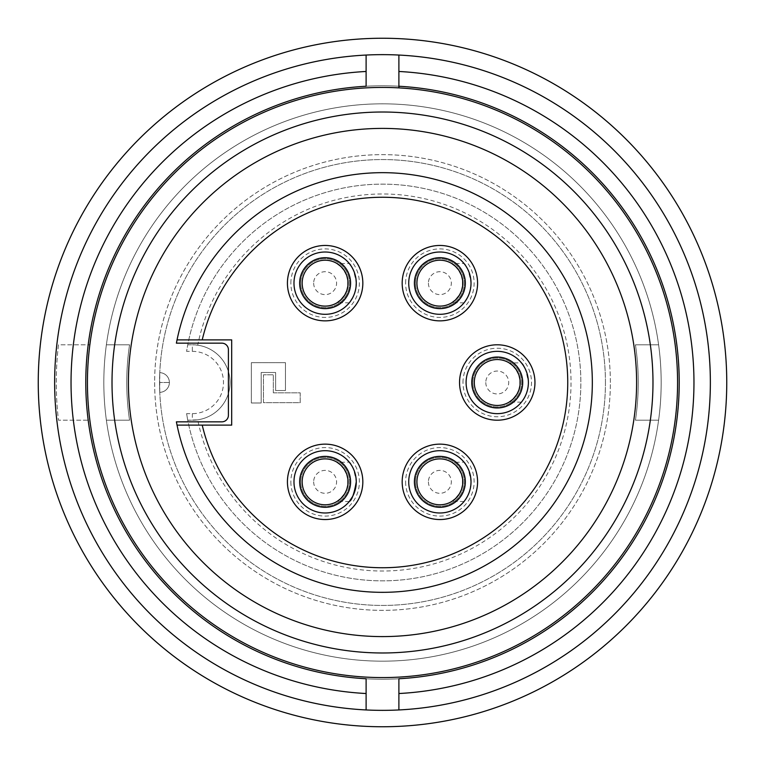 <?xml version="1.0" encoding="UTF-8"?>
<svg xmlns="http://www.w3.org/2000/svg" width="765" height="765" viewBox="0 0 765 765"><rect width="100%" height="100%" fill="white"/><g stroke="black" fill="none" stroke-linecap="round" stroke-linejoin="round"><path stroke-width="0.57" stroke-dasharray="3.83 2.87" d="M89.849 344.795A295.07 295.07 0 0 0 363.614 676.968A295.07 295.07 0 0 0 677.57 382.5A295.07 295.07 0 0 0 401.386 88.032A295.07 295.07 0 0 0 89.849 344.795A295.07 295.07 0 0 1 540.807 133.493A295.07 295.07 0 0 1 540.807 631.508A295.07 295.07 0 0 1 89.849 420.205L58.465 420.205A326.215 326.215 0 0 1 58.465 344.795L89.849 344.795L58.465 344.795A326.215 326.215 0 0 0 58.465 420.205L89.849 420.205M87.43 382.5A295.07 295.07 0 0 0 530.04 638.039A295.07 295.07 0 0 0 530.04 126.961A295.07 295.07 0 0 0 87.43 382.5A295.07 295.07 0 0 1 398.89 87.889A295.07 295.07 0 0 1 677.57 382.5A295.07 295.07 0 0 1 366.11 677.111A295.07 295.07 0 0 1 87.43 382.5M112.015 382.5A270.485 270.485 0 0 0 517.742 616.743A270.485 270.485 0 0 0 517.742 148.257A270.485 270.485 0 0 0 112.015 382.5M103.82 382.5A278.68 278.68 0 0 0 521.835 623.838A278.68 278.68 0 0 0 521.835 141.162A278.68 278.68 0 0 0 103.82 382.5A278.68 278.68 0 0 0 521.835 623.838A278.68 278.68 0 0 0 521.835 141.162A278.68 278.68 0 0 0 103.82 382.5A278.68 278.68 0 0 1 106.383 344.795L129.562 344.795A255.73 255.73 0 0 0 129.562 420.205L106.383 420.205A278.68 278.68 0 0 1 106.383 344.795L129.562 344.795A255.73 255.73 0 0 0 129.562 420.205L106.383 420.205A278.68 278.68 0 0 1 103.82 382.5M154.635 382.5A227.865 227.865 0 0 0 382.5 610.365A227.865 227.865 0 0 0 610.365 382.5A227.865 227.865 0 0 0 382.5 154.635A227.865 227.865 0 0 0 154.635 382.5M658.617 344.795A278.68 278.68 0 0 1 658.617 420.205L635.438 420.205A255.73 255.73 0 0 0 635.438 344.795L658.617 344.795A278.68 278.68 0 0 1 658.617 420.205L635.438 420.205A255.73 255.73 0 0 0 635.438 344.795L658.617 344.795M177.05 339.88A209.83 209.83 0 0 1 499.555 208.357A209.83 209.83 0 0 1 499.555 556.643A209.83 209.83 0 0 1 176.39 421.84L221.85 421.84A6.56 6.56 0 0 0 228.41 415.29L228.41 349.71A6.56 6.56 0 0 0 221.85 343.16L176.39 343.16A209.83 209.83 0 0 1 177.05 339.88L231.69 339.88L231.69 425.12L177.05 425.12M38.25 382.5A344.25 344.25 0 0 0 382.5 726.75A344.25 344.25 0 0 0 726.75 382.5A344.25 344.25 0 0 0 382.5 38.25A344.25 344.25 0 0 0 38.25 382.5A344.25 344.25 0 0 0 382.5 726.75A344.25 344.25 0 0 0 726.75 382.5A344.25 344.25 0 0 0 382.5 38.25A344.25 344.25 0 0 0 38.25 382.5M610.365 382.5A227.865 227.865 0 0 0 268.572 185.168A227.865 227.865 0 0 0 268.572 579.832A227.865 227.865 0 0 0 610.365 382.5M290.863 481.845A34.262 34.262 0 0 0 342.251 511.508A34.262 34.262 0 0 0 342.251 452.172A34.262 34.262 0 0 0 290.863 481.845M405.613 481.845A34.262 34.262 0 0 0 457.001 511.508A34.262 34.262 0 0 0 457.001 452.172A34.262 34.262 0 0 0 405.613 481.845M261.19 372.498L275.62 372.498L275.62 390.532L285.45 390.532L285.45 362.667L251.36 362.667L251.36 402.992L261.19 402.992L261.19 372.498L275.62 372.498L275.62 390.532L285.45 390.532L285.45 362.667L251.36 362.667L251.36 402.992L261.19 402.992L261.19 372.498M197.714 419.822A37.705 37.705 0 0 0 197.714 345.178A188.515 188.515 0 0 1 487.391 225.857A188.515 188.515 0 0 1 487.391 539.143A188.515 188.515 0 0 1 197.714 419.822L187.76 420.205A198.355 198.355 0 0 0 492.421 547.616A198.355 198.355 0 0 0 492.421 217.384A198.355 198.355 0 0 0 187.76 344.795L186.603 351.355L192.34 351.355A31.145 31.145 0 0 1 223.485 382.5A31.145 31.145 0 0 1 192.34 413.645L186.603 413.645A198.355 198.355 0 0 0 490.566 548.83A198.355 198.355 0 0 0 490.566 216.17A198.355 198.355 0 0 0 186.603 351.355M405.613 283.155A34.262 34.262 0 0 1 457.001 253.492A34.262 34.262 0 0 1 457.001 312.828A34.262 34.262 0 0 1 405.613 283.155M290.863 283.155A34.262 34.262 0 0 1 342.251 253.492A34.262 34.262 0 0 1 342.251 312.828A34.262 34.262 0 0 1 290.863 283.155M462.988 382.5A34.262 34.262 0 0 1 514.376 352.828A34.262 34.262 0 0 1 514.376 412.172A34.262 34.262 0 0 1 462.988 382.5M273.325 392.828L300.205 392.828L300.205 402.667L263.485 402.667L263.485 374.793L273.325 374.793L273.325 392.828L300.205 392.828L300.205 402.667L263.485 402.667L263.485 374.793L273.325 374.793L273.325 392.828M605.44 382.5A222.94 222.94 0 0 0 271.03 189.424A222.94 222.94 0 0 0 271.03 575.576A222.94 222.94 0 0 0 605.44 382.5A222.94 222.94 0 0 0 382.5 159.56A222.94 222.94 0 0 0 159.56 382.5A222.94 222.94 0 0 0 382.5 605.44A222.94 222.94 0 0 0 605.44 382.5M169.39 382.5L159.56 382.5L159.77 392.34L159.77 372.66L159.56 382.5L169.39 382.5A9.84 9.84 0 0 1 159.77 392.34A9.84 9.84 0 0 0 169.39 382.5A9.84 9.84 0 0 0 159.77 372.66A9.84 9.84 0 0 1 169.39 382.5L159.56 382.5L169.39 382.5A9.84 9.84 0 0 0 159.77 372.66A9.84 9.84 0 0 1 169.39 382.5A9.84 9.84 0 0 1 159.77 392.34M202.228 339.88A185.235 185.235 0 0 1 487.248 229.72A185.235 185.235 0 0 1 487.248 535.28A185.235 185.235 0 0 1 202.228 425.12M186.603 413.645L187.76 420.205L192.34 420.205A37.705 37.705 0 0 0 230.045 382.5A37.705 37.705 0 0 0 192.34 344.795L197.714 345.178M187.76 344.795L192.34 344.795L187.76 344.795M472.827 382.5A24.423 24.423 0 0 1 509.461 361.348A24.423 24.423 0 0 1 509.461 403.652A24.423 24.423 0 0 1 472.827 382.5A24.423 24.423 0 0 0 509.461 403.652A24.423 24.423 0 0 0 509.461 361.348A24.423 24.423 0 0 0 472.827 382.5A24.423 24.423 0 0 0 509.461 403.652A24.423 24.423 0 0 0 509.461 361.348A24.423 24.423 0 0 0 472.827 382.5M300.702 283.155A24.423 24.423 0 0 1 337.336 262.003A24.423 24.423 0 0 1 337.336 304.317A24.423 24.423 0 0 1 300.702 283.155A24.423 24.423 0 0 0 337.336 304.317A24.423 24.423 0 0 0 337.336 262.003A24.423 24.423 0 0 0 300.702 283.155A24.423 24.423 0 0 0 337.336 304.317A24.423 24.423 0 0 0 337.336 262.003A24.423 24.423 0 0 0 300.702 283.155M415.452 283.155A24.423 24.423 0 0 1 452.086 262.003A24.423 24.423 0 0 1 452.086 304.317A24.423 24.423 0 0 1 415.452 283.155A24.423 24.423 0 0 0 452.086 304.317A24.423 24.423 0 0 0 452.086 262.003A24.423 24.423 0 0 0 415.452 283.155A24.423 24.423 0 0 0 452.086 304.317A24.423 24.423 0 0 0 452.086 262.003A24.423 24.423 0 0 0 415.452 283.155M300.702 481.845A24.423 24.423 0 0 1 337.336 460.683A24.423 24.423 0 0 1 337.336 502.997A24.423 24.423 0 0 1 300.702 481.845A24.423 24.423 0 0 0 337.336 502.997A24.423 24.423 0 0 0 337.336 460.683A24.423 24.423 0 0 0 300.702 481.845A24.423 24.423 0 0 0 337.336 502.997A24.423 24.423 0 0 0 337.336 460.683A24.423 24.423 0 0 0 300.702 481.845M415.452 481.845A24.423 24.423 0 0 1 452.086 460.683A24.423 24.423 0 0 1 452.086 502.997A24.423 24.423 0 0 1 415.452 481.845A24.423 24.423 0 0 0 452.086 502.997A24.423 24.423 0 0 0 452.086 460.683A24.423 24.423 0 0 0 415.452 481.845A24.423 24.423 0 0 0 452.086 502.997A24.423 24.423 0 0 0 452.086 460.683A24.423 24.423 0 0 0 415.452 481.845M465.216 265.044C468.323 268.496 470.255 274.53 471.02 283.155A31.145 31.145 0 0 0 424.298 256.189A31.145 31.145 0 0 0 424.298 310.131A31.145 31.145 0 0 0 471.02 283.155C468.916 271.145 466.583 264.585 464.02 263.485L451.924 263.629M521.845 363.385C525.019 366.177 527.2 372.545 528.395 382.5A31.145 31.145 0 0 0 481.673 355.524A31.145 31.145 0 0 0 481.673 409.476A31.145 31.145 0 0 0 528.395 382.5C526.291 370.48 523.958 363.92 521.395 362.83L509.299 362.964M465.216 463.724C468.323 467.176 470.255 473.21 471.02 481.845A31.145 31.145 0 0 0 424.298 454.869A31.145 31.145 0 0 0 424.298 508.811A31.145 31.145 0 0 0 471.02 481.845C468.916 469.825 466.583 463.265 464.02 462.165L451.972 462.337M350.466 463.724C353.573 467.176 355.505 473.21 356.27 481.845A31.145 31.145 0 0 0 309.548 454.869A31.145 31.145 0 0 0 309.548 508.811A31.145 31.145 0 0 0 356.27 481.845C354.166 469.825 351.833 463.265 349.27 462.165L337.222 462.337M350.466 265.044C353.573 268.496 355.505 274.53 356.27 283.155A31.145 31.145 0 0 0 309.548 256.189A31.145 31.145 0 0 0 309.548 310.131A31.145 31.145 0 0 0 356.27 283.155C354.166 271.145 351.833 264.585 349.27 263.485L337.222 263.657M302.175 283.155A22.95 22.95 0 0 1 325.125 260.205A22.95 22.95 0 0 1 348.075 283.155A22.95 22.95 0 0 1 325.125 306.105A22.95 22.95 0 0 1 302.175 283.155M347.999 284.963L348.037 281.797M347.683 278.919L347.052 276.375M346.21 274.109L344.91 271.527M343.103 268.888L341.697 267.281M339.44 265.226L338.092 264.221M349.27 302.835L337.145 302.711M338.245 301.993L339.622 300.951M341.764 298.962L343.609 296.763M345.598 293.54L346.382 291.8M347.31 289.027L347.807 286.665M356.27 283.155C355.505 291.781 353.573 297.815 350.485 301.247M352.608 297.824L354.721 292.871M354.855 292.44L356.041 286.942M416.925 283.155A22.95 22.95 0 0 1 439.875 260.205A22.95 22.95 0 0 1 462.825 283.155A22.95 22.95 0 0 1 439.875 306.105A22.95 22.95 0 0 1 416.925 283.155M462.749 284.963L462.787 281.797M462.433 278.919L461.802 276.375M460.96 274.109L459.66 271.527M457.853 268.888L456.447 267.281M454.19 265.226L452.842 264.221M464.02 302.835L451.895 302.711M452.995 301.993L454.372 300.951M456.514 298.962L458.359 296.763M460.348 293.54L461.132 291.8M462.06 289.027L462.557 286.665M470.877 286.11L471.02 283.155C470.255 291.781 468.323 297.815 465.235 301.247M467.358 297.824L469.471 292.871M469.605 292.44L470.791 286.942M416.925 481.845A22.95 22.95 0 0 1 439.875 458.895A22.95 22.95 0 0 1 462.825 481.845A22.95 22.95 0 0 1 439.875 504.795A22.95 22.95 0 0 1 416.925 481.845M462.749 483.643L462.787 480.477M462.433 477.599L461.802 475.055M460.96 472.789L459.66 470.207M457.853 467.578L456.447 465.971M454.19 463.906L452.842 462.911M464.02 501.515L451.895 501.391M452.995 500.673L454.372 499.631M456.514 497.642L458.359 495.443M460.348 492.22L461.132 490.489M462.06 487.707L462.557 485.345M465.359 499.746C468.419 496.246 470.312 490.279 471.02 481.845C470.255 490.461 468.323 496.495 465.235 499.927M85.785 382.5A296.715 296.715 0 0 0 530.853 639.464A296.715 296.715 0 0 0 530.853 125.537A296.715 296.715 0 0 0 85.785 382.5A296.715 296.715 0 0 0 382.5 679.215A296.715 296.715 0 0 0 679.215 382.5A296.715 296.715 0 0 0 382.5 85.785A296.715 296.715 0 0 0 85.785 382.5M54.64 382.5A327.86 327.86 0 0 0 546.43 666.43A327.86 327.86 0 0 0 546.43 98.57A327.86 327.86 0 0 0 54.64 382.5M398.89 71.47L398.89 86.244M366.11 71.47L366.11 86.244M398.89 693.53L398.89 678.756M366.11 693.53L366.11 678.756M302.175 481.845A22.95 22.95 0 0 1 325.125 458.895A22.95 22.95 0 0 1 348.075 481.845A22.95 22.95 0 0 1 325.125 504.795A22.95 22.95 0 0 1 302.175 481.845M347.999 483.643L348.037 480.477M347.683 477.599L347.052 475.055M346.21 472.789L344.91 470.207M343.103 467.578L341.697 465.971M339.44 463.906L338.092 462.911M349.27 501.515L337.145 501.391M338.245 500.673L339.622 499.631M341.764 497.642L343.609 495.443M345.598 492.22L346.382 490.489M347.31 487.707L347.807 485.345M352.608 496.504L354.721 491.551M354.74 491.474L356.27 481.845M474.3 382.5A22.95 22.95 0 0 1 497.25 359.55A22.95 22.95 0 0 1 520.2 382.5A22.95 22.95 0 0 1 497.25 405.45A22.95 22.95 0 0 1 474.3 382.5M520.124 384.307L520.162 381.142M519.808 378.264L519.177 375.72M518.335 373.444L517.035 370.872M515.227 368.233L513.822 366.626M511.565 364.57L510.217 363.566M521.395 402.17L509.27 402.055M510.37 401.329L511.747 400.296M513.889 398.297L515.734 396.107M517.723 392.875L518.507 391.145M519.435 388.371L519.932 386M522.734 400.411C525.794 396.911 527.687 390.934 528.395 382.5C527.63 391.125 525.698 397.15 522.61 400.583M710.36 382.5A327.86 327.86 0 0 1 218.57 666.43A327.86 327.86 0 0 1 218.57 98.57A327.86 327.86 0 0 1 710.36 382.5M192.34 413.645L192.34 420.205A37.705 37.705 0 0 0 230.045 382.5A37.705 37.705 0 0 0 192.34 344.795L192.34 351.355M302.079 283.155A23.046 23.046 0 0 1 336.648 263.208A23.046 23.046 0 0 1 336.648 303.112A23.046 23.046 0 0 1 302.079 283.155M313.669 283.155A11.456 11.456 0 0 0 330.853 293.081A11.456 11.456 0 0 0 330.853 273.239A11.456 11.456 0 0 0 313.669 283.155M416.829 283.155A23.046 23.046 0 0 1 451.398 263.208A23.046 23.046 0 0 1 451.398 303.112A23.046 23.046 0 0 1 416.829 283.155M428.419 283.155A11.456 11.456 0 0 0 445.603 293.081A11.456 11.456 0 0 0 445.603 273.239A11.456 11.456 0 0 0 428.419 283.155M416.829 481.845A23.046 23.046 0 0 1 451.398 461.888A23.046 23.046 0 0 1 451.398 501.792A23.046 23.046 0 0 1 416.829 481.845M428.419 481.845A11.456 11.456 0 0 0 445.603 491.761A11.456 11.456 0 0 0 445.603 471.919A11.456 11.456 0 0 0 428.419 481.845M302.079 481.845A23.046 23.046 0 0 1 336.648 461.888A23.046 23.046 0 0 1 336.648 501.792A23.046 23.046 0 0 1 302.079 481.845M313.669 481.845A11.456 11.456 0 0 0 330.853 491.761A11.456 11.456 0 0 0 330.853 471.919A11.456 11.456 0 0 0 313.669 481.845M474.204 382.5A23.046 23.046 0 0 1 508.773 362.543A23.046 23.046 0 0 1 508.773 402.457A23.046 23.046 0 0 1 474.204 382.5M485.794 382.5A11.456 11.456 0 0 0 502.978 392.426A11.456 11.456 0 0 0 502.978 372.574A11.456 11.456 0 0 0 485.794 382.5"/><path stroke-width="1.15" d="M89.849 344.795A295.07 295.07 0 0 0 89.849 420.205M38.25 382.5A344.25 344.25 0 0 1 554.625 84.37A344.25 344.25 0 0 1 554.625 680.63A344.25 344.25 0 0 1 38.25 382.5M87.43 382.5A295.07 295.07 0 0 0 530.04 638.039A295.07 295.07 0 0 0 530.04 126.961A295.07 295.07 0 0 0 87.43 382.5M112.015 382.5A270.485 270.485 0 0 1 517.742 148.257A270.485 270.485 0 0 1 517.742 616.743A270.485 270.485 0 0 1 112.015 382.5M128.415 382.5A254.085 254.085 0 0 0 509.547 602.552A254.085 254.085 0 0 0 509.547 162.448A254.085 254.085 0 0 0 128.415 382.5M221.85 421.84L176.39 421.84A209.83 209.83 0 0 0 498.627 557.264A209.83 209.83 0 0 0 498.627 207.736A209.83 209.83 0 0 0 176.39 343.16L221.85 343.16A6.56 6.56 0 0 1 228.41 349.71L228.41 415.29A6.56 6.56 0 0 1 221.85 421.84M177.05 339.88L202.228 339.88A185.235 185.235 0 0 1 487.248 229.72A185.235 185.235 0 0 1 487.248 535.28A185.235 185.235 0 0 1 202.228 425.12L177.05 425.12M202.228 425.12L231.69 425.12L231.69 339.88L202.228 339.88M534.955 382.5A37.705 37.705 0 0 0 478.402 349.844A37.705 37.705 0 0 0 478.402 415.156A37.705 37.705 0 0 0 534.955 382.5M477.58 481.845A37.705 37.705 0 0 0 421.027 449.189A37.705 37.705 0 0 0 421.027 514.491A37.705 37.705 0 0 0 477.58 481.845M362.83 481.845A37.705 37.705 0 0 0 306.277 449.189A37.705 37.705 0 0 0 306.277 514.491A37.705 37.705 0 0 0 362.83 481.845M477.58 283.155A37.705 37.705 0 0 1 421.027 315.811A37.705 37.705 0 0 1 421.027 250.509A37.705 37.705 0 0 1 477.58 283.155M362.83 283.155A37.705 37.705 0 0 1 306.277 315.811A37.705 37.705 0 0 1 306.277 250.509A37.705 37.705 0 0 1 362.83 283.155M350.59 283.155A25.465 25.465 0 0 0 312.388 261.104A25.465 25.465 0 0 0 312.388 305.216A25.465 25.465 0 0 0 350.59 283.155M302.175 283.155A22.95 22.95 0 0 1 336.6 263.284A22.95 22.95 0 0 1 336.6 303.036A22.95 22.95 0 0 1 302.175 283.155M348.037 281.797L347.683 278.919M347.052 276.375L346.21 274.109M344.91 271.527L343.103 268.888M341.697 267.281L339.44 265.226M338.092 264.221L337.222 263.657M336.954 263.485L340.75 266.354L344.116 270.274L346.727 275.41L347.922 280.497L347.903 285.938L346.803 290.69L344.738 295.07L340.808 299.918L336.954 302.825M337.145 302.711L338.245 301.993M339.622 300.951L341.764 298.962M343.609 296.763L345.598 293.54M346.382 291.8L347.31 289.027M347.807 286.665L347.999 284.963M356.27 283.155A31.145 31.145 0 0 1 309.548 310.131A31.145 31.145 0 0 1 309.548 256.189A31.145 31.145 0 0 1 356.27 283.155L356.041 286.942M349.27 263.485L350.466 265.044M350.485 301.247L352.608 297.824M465.34 283.155A25.465 25.465 0 0 0 427.138 261.104A25.465 25.465 0 0 0 427.138 305.216A25.465 25.465 0 0 0 465.34 283.155M416.925 283.155A22.95 22.95 0 0 1 451.35 263.284A22.95 22.95 0 0 1 451.35 303.036A22.95 22.95 0 0 1 416.925 283.155M462.787 281.797L462.433 278.919M461.802 276.375L460.96 274.109M459.66 271.527L457.853 268.888M456.447 267.281L454.19 265.226M452.842 264.221L451.924 263.629M451.704 263.485L455.5 266.354L458.866 270.274L461.477 275.41L462.672 280.497L462.653 285.938L461.553 290.69L459.488 295.07L455.558 299.918L451.704 302.825M451.895 302.711L452.995 301.993M454.372 300.951L456.514 298.962M458.359 296.763L460.348 293.54M461.132 291.8L462.06 289.027M462.557 286.665L462.749 284.963M471.02 283.155A31.145 31.145 0 0 1 424.298 310.131A31.145 31.145 0 0 1 424.298 256.189A31.145 31.145 0 0 1 471.02 283.155M464.02 263.485L465.216 265.044M465.235 301.247L467.358 297.824M470.791 286.942L470.877 286.11M465.34 481.845A25.465 25.465 0 0 0 427.138 459.784A25.465 25.465 0 0 0 427.138 503.896A25.465 25.465 0 0 0 465.34 481.845M416.925 481.845A22.95 22.95 0 0 1 451.35 461.964A22.95 22.95 0 0 1 451.35 501.716A22.95 22.95 0 0 1 416.925 481.845M462.787 480.477L462.433 477.599M461.802 475.055L460.96 472.789M459.66 470.207L457.853 467.578M456.447 465.971L454.19 463.906M452.842 462.911L451.972 462.337M451.704 462.175L455.5 465.034L458.866 468.955L461.477 474.09L462.672 479.177L462.653 484.618L461.553 489.37L459.488 493.75L455.558 498.598L451.704 501.515M451.895 501.391L452.995 500.673M454.372 499.631L456.514 497.642M458.359 495.443L460.348 492.22M461.132 490.489L462.06 487.707M462.557 485.345L462.749 483.643M471.02 481.845A31.145 31.145 0 0 1 424.298 508.811A31.145 31.145 0 0 1 424.298 454.869A31.145 31.145 0 0 1 471.02 481.845M464.02 462.165L465.216 463.724M398.89 71.47L398.89 86.244A296.715 296.715 0 0 1 679.215 382.5A296.715 296.715 0 0 1 398.89 678.756L398.89 693.53A311.46 311.46 0 0 0 693.96 382.5A311.46 311.46 0 0 0 398.89 71.47L398.89 55.051A327.86 327.86 0 0 0 366.11 55.051L366.11 86.244A296.715 296.715 0 0 0 85.785 382.5A296.715 296.715 0 0 0 366.11 678.756L366.11 709.949A327.86 327.86 0 0 0 398.89 709.949L398.89 693.53L398.89 709.949A327.86 327.86 0 0 0 710.36 382.5A327.86 327.86 0 0 0 398.89 55.051L398.89 71.47M398.89 87.889L398.89 86.244L398.89 87.889M366.11 55.051L366.11 71.47A311.46 311.46 0 0 0 71.04 382.5A311.46 311.46 0 0 0 366.11 693.53L366.11 709.949A327.86 327.86 0 0 1 54.64 382.5A327.86 327.86 0 0 1 366.11 55.051A327.86 327.86 0 0 0 54.64 382.5A327.86 327.86 0 0 0 366.11 709.949M350.59 481.845A25.465 25.465 0 0 0 312.388 459.784A25.465 25.465 0 0 0 312.388 503.896A25.465 25.465 0 0 0 350.59 481.845M302.175 481.845A22.95 22.95 0 0 1 336.6 461.964A22.95 22.95 0 0 1 336.6 501.716A22.95 22.95 0 0 1 302.175 481.845M348.037 480.477L347.683 477.599M347.052 475.055L346.21 472.789M344.91 470.207L343.103 467.578M341.697 465.971L339.44 463.906M338.092 462.911L337.222 462.337M336.954 462.175L340.75 465.034L344.116 468.955L346.727 474.09L347.922 479.177L347.903 484.618L346.803 489.37L344.738 493.75L340.808 498.598L336.954 501.515M337.145 501.391L338.245 500.673M339.622 499.631L341.764 497.642M343.609 495.443L345.598 492.22M346.382 490.489L347.31 487.707M347.807 485.345L347.999 483.643M356.27 481.845A31.145 31.145 0 0 1 309.548 508.811A31.145 31.145 0 0 1 309.548 454.869A31.145 31.145 0 0 1 356.27 481.845C354.166 493.865 351.833 500.425 349.28 501.505L352.608 496.504M349.27 462.165L350.466 463.724M522.715 382.5A25.465 25.465 0 0 0 484.513 360.449A25.465 25.465 0 0 0 484.513 404.551A25.465 25.465 0 0 0 522.715 382.5M474.3 382.5A22.95 22.95 0 0 1 508.725 362.629A22.95 22.95 0 0 1 508.725 402.371A22.95 22.95 0 0 1 474.3 382.5M520.162 381.142L519.808 378.264M519.177 375.72L518.335 373.444M517.035 370.872L515.227 368.233M513.822 366.626L511.565 364.57M510.217 363.566L509.299 362.964M509.079 362.83L512.875 365.689L516.241 369.619L518.852 374.745L520.047 379.842L520.028 385.283L518.928 390.026L516.863 394.415L512.933 399.253L509.079 402.17M509.27 402.055L510.37 401.329M511.747 400.296L513.889 398.297M515.734 396.107L517.723 392.875M518.507 391.145L519.435 388.371M519.932 386L520.124 384.307M528.395 382.5A31.145 31.145 0 0 1 481.673 409.476A31.145 31.145 0 0 1 481.673 355.524A31.145 31.145 0 0 1 528.395 382.5M521.395 362.83L521.845 363.385M398.89 55.051A327.86 327.86 0 0 1 710.36 382.5A327.86 327.86 0 0 1 398.89 709.949"/></g></svg>
